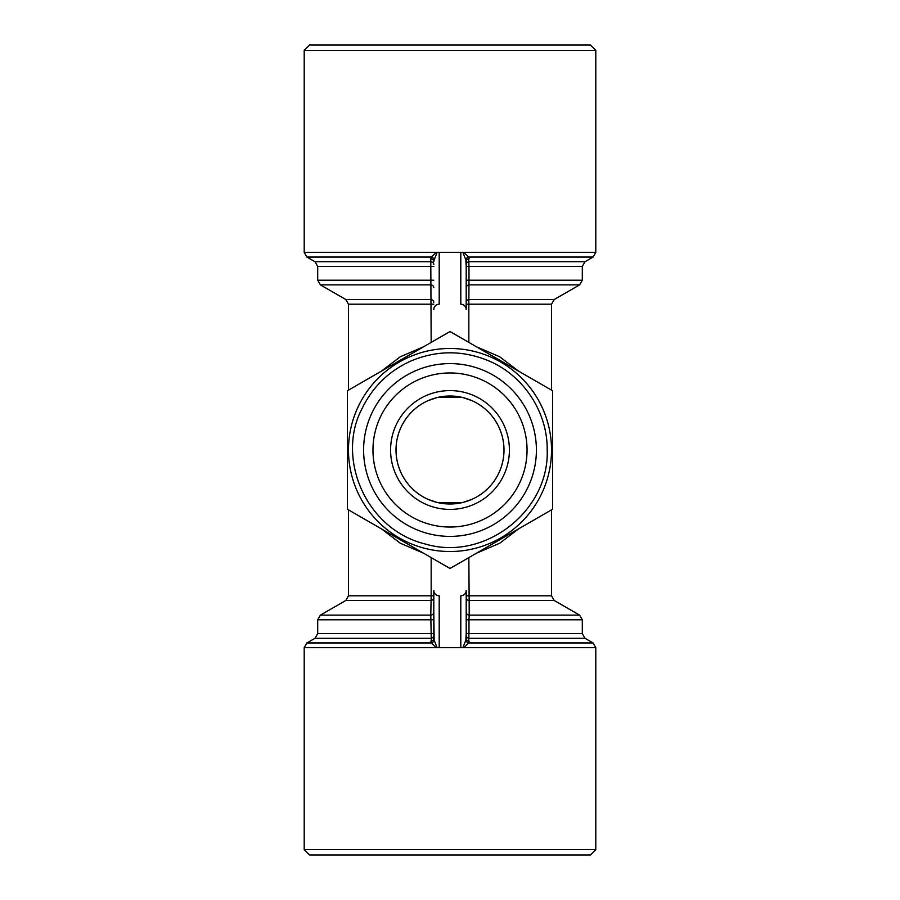 <?xml version="1.0" encoding="UTF-8"?>
<svg xmlns="http://www.w3.org/2000/svg" width="900" height="900" viewBox="0 0 900 900"><rect width="100%" height="100%" fill="white"/><g stroke="black" fill="none" stroke-linecap="round" stroke-linejoin="round"><path stroke-width="1.35" d="M503.876 446.366L504 450A54 54 0 0 1 423 496.766A54 54 0 0 1 423 403.234A54 54 0 0 1 504 450L503.966 451.8M503.876 453.623L503.719 455.456M503.505 457.312L503.213 459.169M502.864 461.036L501.604 465.919M500.749 468.45L499.691 471.127M497.734 475.245L494.854 480.071M489.454 486.866L488.554 487.811M480.746 494.392L477.675 496.373M471.589 499.5L463.005 502.414M461.205 502.83L438.975 502.864M437.254 502.47L428.58 499.567M422.651 496.564L419.355 494.46M411.525 487.89L410.58 486.9M408.668 484.751L408.173 484.144M405.18 480.116L402.289 475.29M400.32 471.173L398.407 465.952M397.147 461.059L396.495 457.324M396.124 453.634L396.034 448.2M396.124 446.377L396.281 444.544M396.495 442.688L396.787 440.831M397.136 438.964L398.396 434.093M399.251 431.561L400.298 428.884M402.255 424.777L405.135 419.951M408.094 415.946L408.555 415.373M410.535 413.145L411.435 412.2M419.209 405.641L422.134 403.751M428.321 400.545L436.882 397.62M438.705 397.192L460.946 397.125M462.668 397.507L471.364 400.41M477.27 403.391L480.6 405.506M488.452 412.088L489.375 413.055M491.31 415.215L491.805 415.822M494.809 419.861L497.7 424.688M499.669 428.805L501.581 434.025M502.853 438.919L503.494 442.665M552.6 450L552.6 509.231L450 568.474L347.4 509.231L347.4 390.769L450 331.526L552.6 390.769L552.6 450M411.12 356.22L408.679 357.266M381.532 371.059L400.286 356.771L423.641 346.748M423.641 553.252L400.286 543.217L381.532 528.941M476.359 346.748L499.714 356.782L518.467 371.059M437.108 252.371L434.16 259.852A3.24 2.7 35.1 0 0 431.336 257.051L436.162 252.371L439.2 252.371L439.2 304.2A5.4 5.4 0 0 0 433.8 309.6L433.8 309.375M434.16 259.852L433.8 261.574A3.24 2.812 0 0 0 430.785 258.773L431.336 257.051L306.9 257.051L304.2 252.371L304.2 50.4L595.8 50.4L590.4 45L309.6 45L304.2 50.4M431.156 342.405L430.785 258.773M582.3 280.192L468.979 280.192L468.844 304.2L551.52 304.2L554.22 299.52L579.6 284.873L582.3 280.192L582.3 266.4L585 261.72L593.1 257.051L468.664 257.051L468.979 266.4L466.2 266.4L465.84 259.852L462.892 252.371L463.838 252.371L468.664 257.051A3.24 2.7 -35.1 0 0 465.84 259.852M465.84 640.148L466.2 633.6L468.979 633.6L468.664 642.949L463.838 647.629L462.892 647.629L465.84 640.148A3.24 2.7 -144.9 0 0 468.664 642.949L593.1 642.949L595.8 647.629L595.8 849.6L304.2 849.6L304.2 647.629L436.162 647.629L431.336 642.949A3.24 2.7 144.9 0 0 434.16 640.148L437.108 647.629L436.162 647.629M348.48 509.861L348.48 595.8L345.78 600.48L320.4 615.127L317.7 619.808L317.7 633.6L315 638.28L306.9 642.949L431.336 642.949L430.796 615.127A3.24 2.812 180 0 0 433.8 612.326L434.16 640.148M466.2 633.6L466.2 612.326A3.24 2.812 180 0 0 469.204 615.127L468.979 619.808L582.3 619.808L582.3 633.6L585 638.28L593.1 642.949M518.467 528.941L499.714 543.229L476.359 553.252M488.88 543.78L491.321 542.734M466.2 309.375L466.2 266.4M554.22 299.52L469.147 299.52A3.24 2.812 0 0 0 466.2 302.332M469.215 258.773A3.24 2.812 0 0 0 466.2 261.574L466.2 309.6A5.4 5.4 0 0 0 460.8 304.2L460.8 252.371L439.2 252.371M320.4 615.127L430.796 615.127L431.156 595.8L433.8 595.8L433.8 612.326M345.78 600.48L430.853 600.48A3.24 2.812 180 0 0 433.8 597.668M462.892 647.629L437.108 647.629M430.785 641.227A3.24 2.812 180 0 0 433.8 638.426L433.8 590.625M466.2 635.467A3.24 2.812 180 0 0 469.215 638.28L585 638.28M509.4 450A59.4 59.4 0 0 1 420.3 501.446A59.4 59.4 0 0 1 420.3 398.554A59.4 59.4 0 0 1 509.4 450M585 261.72L469.215 261.72A3.24 2.812 0 0 0 466.2 264.532M579.6 284.873L469.204 284.873A3.24 2.812 0 0 0 466.2 287.674M466.2 612.326L466.2 597.668A3.24 2.812 180 0 0 469.147 600.48L469.204 615.127L579.6 615.127L582.3 619.808M433.8 287.674A3.24 2.812 0 0 0 430.796 284.873L320.4 284.873L317.7 280.192L317.7 266.4L315 261.72L306.9 257.051M466.2 597.668L466.2 590.4A5.4 5.4 0 0 1 460.8 595.8L460.8 647.629M469.215 641.227A3.24 2.812 180 0 1 466.2 638.426L466.2 590.625M433.8 302.332A3.24 2.812 0 0 0 430.853 299.52L345.78 299.52L320.4 284.873M536.4 450A86.4 86.4 0 0 1 406.8 524.824A86.4 86.4 0 0 1 406.8 375.176A86.4 86.4 0 0 1 536.4 450M439.2 647.629L439.2 595.8A5.4 5.4 0 0 1 433.8 590.4L433.8 595.8M433.8 264.532A3.24 2.812 0 0 0 430.785 261.72L315 261.72M315 638.28L430.785 638.28A3.24 2.812 180 0 0 433.8 635.467M460.8 252.371L462.892 252.371M468.844 557.595L469.147 600.48L554.22 600.48L579.6 615.127M527.051 450A77.051 77.051 0 0 1 411.48 516.724A77.051 77.051 0 0 1 411.48 383.276A77.051 77.051 0 0 1 527.051 450M595.8 849.6L590.4 855L309.6 855L304.2 849.6M348.48 450A101.52 101.52 0 0 0 500.76 537.919A101.52 101.52 0 0 0 500.76 362.081A101.52 101.52 0 0 0 348.48 450M433.8 266.4L317.7 266.4M582.3 266.4L468.979 266.4L468.979 280.192L466.2 280.192M436.162 252.371L304.2 252.371M593.1 257.051L595.8 252.371L463.838 252.371M463.838 647.629L595.8 647.629M466.2 619.808L468.979 619.808L468.979 633.6L582.3 633.6M317.7 633.6L433.8 633.6M317.7 619.808L433.8 619.808M468.844 342.405L468.844 304.2L466.2 304.2M433.8 304.2L348.48 304.2L345.78 299.52M433.8 280.192L317.7 280.192M466.2 595.8L551.52 595.8L554.22 600.48M348.48 595.8L431.156 595.8L431.156 557.595M306.9 642.949L304.2 647.629M348.48 304.2L348.48 390.139M551.52 304.2L551.52 390.139M551.52 509.861L551.52 595.8M547.2 450C549.382 511.144 484.515 561.465 425.824 544.151C365.085 529.605 336.037 457.279 362.048 408.611C372.69 386.674 389.137 370.733 411.401 360.799C437.13 350.156 462.87 350.156 488.599 360.799C523.564 375.424 547.661 412.088 547.2 450M595.8 252.371L595.8 50.4"/></g></svg>
